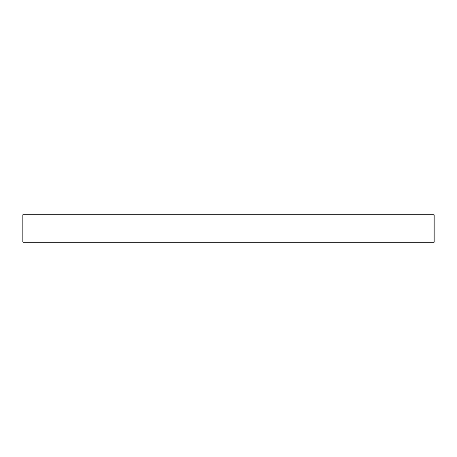 <?xml version="1.0" encoding="UTF-8"?>
<svg xmlns="http://www.w3.org/2000/svg" width="457" height="457" viewBox="0 0 457 457"><rect width="100%" height="100%" fill="white"/><g stroke="black" fill="none" stroke-linecap="round" stroke-linejoin="round"><path stroke-width="0.69" d="M434.15 214.79L22.85 214.79L22.85 242.21L434.15 242.21L434.15 214.79"/></g></svg>
